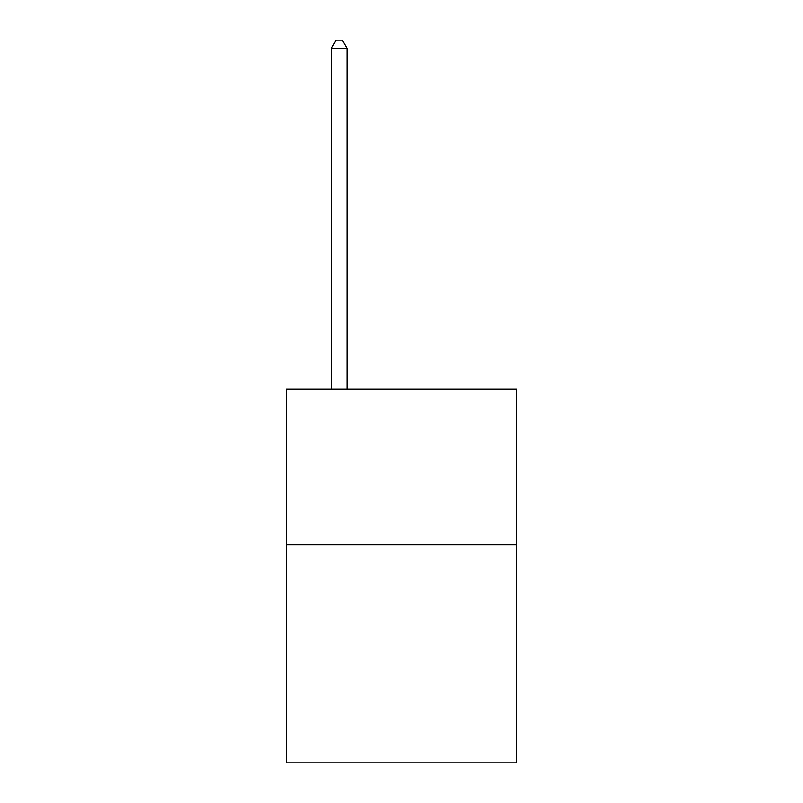 <?xml version="1.0" encoding="UTF-8"?>
<svg xmlns="http://www.w3.org/2000/svg" width="803" height="803" viewBox="0 0 803 803"><rect width="100%" height="100%" fill="white"/><g stroke="black" fill="none" stroke-linecap="round" stroke-linejoin="round"><path stroke-width="1.2" d="M516.741 544.835L516.741 762.85L286.259 762.85L286.259 389.104L516.741 389.104L516.741 544.835L286.259 544.835M346.996 389.104L346.996 48.25L331.418 48.25L331.418 389.104M331.418 48.25L336.096 40.15L342.319 40.15L346.996 48.25"/></g></svg>
